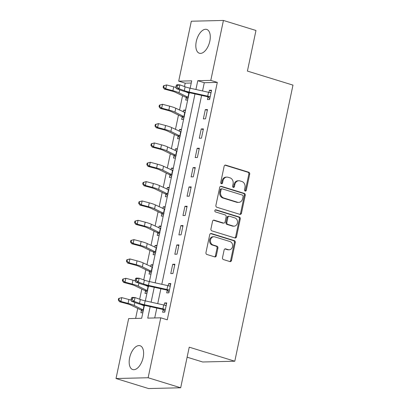 <?xml version="1.0" encoding="UTF-8"?>
<svg xmlns="http://www.w3.org/2000/svg" width="409" height="409" viewBox="0 0 409 409"><rect width="100%" height="100%" fill="white"/><g stroke="black" fill="none" stroke-linecap="round" stroke-linejoin="round"><path stroke-width="0.61" d="M245.185 191.054A1.099 0.92 88.6 0 0 246.305 190.267L249.7 174.137A1.57 1.319 88.6 0 0 248.744 172.225L225.742 165.134A1.57 1.319 88.6 0 0 224.147 166.258L220.748 182.388A1.099 0.92 88.6 0 0 222.537 182.941L222.977 180.855A5.02 4.213 88.6 0 1 226.944 177.097A5.02 4.213 88.6 0 1 228.089 177.255L230.006 177.849A5.02 4.213 88.6 0 1 233.069 183.963L232.629 186.054A1.099 0.92 88.6 0 0 234.418 186.606L234.858 184.515A5.02 4.213 88.6 0 1 238.825 180.758A5.02 4.213 88.6 0 1 239.971 180.916L241.888 181.509A5.02 4.213 88.6 0 1 244.955 187.629L244.516 189.715A1.099 0.92 88.6 0 0 245.185 191.054M244.996 190.967A1.099 0.92 88.6 0 0 245.436 190.287L248.836 174.157A1.57 1.319 88.6 0 0 247.874 172.245L224.96 165.18M221.233 183.646A1.099 0.92 88.6 0 0 221.668 182.961L222.107 180.875L222.977 180.855M233.115 187.307A1.099 0.92 88.6 0 0 233.554 186.627L233.994 184.536L234.858 184.515M129.627 357.803A12.464 6.518 107.1 0 1 140.067 345.728A12.464 6.518 107.1 0 1 143.165 357.476A12.464 6.518 107.1 0 1 132.726 369.552A12.464 6.518 107.1 0 1 129.627 357.803M196.284 41.493A12.464 6.518 107.1 0 1 206.724 29.417A12.464 6.518 107.1 0 1 209.822 41.166A12.464 6.518 107.1 0 1 199.382 53.242A12.464 6.518 107.1 0 1 196.284 41.493M222.506 257.67A1.57 1.319 88.6 0 0 223.462 259.582L229.914 261.571A1.57 1.319 88.6 0 0 231.514 260.446L235.287 242.532A1.57 1.319 88.6 0 0 234.331 240.62L211.33 233.529A1.57 1.319 88.6 0 0 209.735 234.654L205.957 252.568A1.57 1.319 88.6 0 0 206.918 254.48L214.71 256.883A1.57 1.319 88.6 0 0 216.31 255.758L217.925 248.094A1.57 1.319 88.6 0 0 216.964 246.182L213.099 244.991A4.197 3.523 88.6 0 1 210.456 240.441A4.197 3.523 88.6 0 1 213.856 236.734A4.197 3.523 88.6 0 1 214.812 236.867L229.955 241.535A4.197 3.523 88.6 0 1 232.603 246.085A4.197 3.523 88.6 0 1 229.198 249.792A4.197 3.523 88.6 0 1 228.242 249.659L225.717 248.876A1.57 1.319 88.6 0 0 224.122 250.001L222.506 257.67M191.248 83.022L185.195 83.165L178.687 81.161L191.32 21.222L223.426 20.45L255.973 30.481L247.414 71.084L292.977 85.123L234.792 361.219L189.234 347.175L180.676 387.778L148.135 377.747L116.023 378.519L128.656 318.585L141.672 318.268L144.397 305.329M223.426 20.45L210.799 80.384L197.777 80.701L195.926 89.489M150.175 306.607L147.746 318.125L160.763 317.808L167.271 319.818L217.307 82.393L210.799 80.384M160.763 317.808L148.135 377.747M239.868 214.352A1.57 1.319 88.6 0 0 241.463 213.227L245.242 195.313A1.57 1.319 88.6 0 0 244.28 193.401L221.279 186.315A1.57 1.319 88.6 0 0 219.684 187.44L215.911 205.354A1.57 1.319 88.6 0 0 216.867 207.266L239.868 214.352M240.262 218.922L236.489 236.837A1.57 1.319 88.6 0 1 234.889 237.961L211.893 230.875A1.57 1.319 88.6 0 1 210.932 228.963L212.547 221.295A1.57 1.319 88.6 0 1 214.147 220.17L223.472 223.043A1.57 1.319 88.6 0 0 225.073 221.918L226.146 216.836A1.57 1.319 88.6 0 0 225.185 214.924L215.477 211.928A1.099 0.92 88.6 0 1 215.921 209.802L239.306 217.01A1.57 1.319 88.6 0 1 240.262 218.922L239.398 218.943L235.62 236.857L236.489 236.837M217.307 82.393L204.29 82.705L202.547 90.962M201.611 95.404L161.806 284.301M160.87 288.749L157.731 303.636M156.795 308.079L154.714 317.957M209.781 98.63L207.961 97.035L207.429 99.556L209.597 99.505L211.555 90.225L209.382 90.277L208.938 92.383M205.308 109.612L203.355 118.891L205.522 118.84L207.481 109.561L205.308 109.612L207.337 110.236M201.233 128.947L199.28 138.227L201.448 138.176L203.406 128.891L201.233 128.947L203.263 129.571M197.158 148.278L195.205 157.562L197.373 157.506L199.331 148.227L197.158 148.278L199.188 148.907M193.089 167.613L191.131 176.892L193.299 176.841L195.257 167.562L193.089 167.613L195.113 168.237M189.014 186.949L187.056 196.228L189.224 196.177L191.182 186.898L189.014 186.949L191.039 187.573M184.94 206.284L182.981 215.563L185.149 215.512L187.107 206.228L184.94 206.284L186.964 206.908M180.865 225.615L178.907 234.899L181.075 234.843L183.033 225.563L180.865 225.615L182.889 226.243M176.79 244.95L174.832 254.229L177.005 254.178L178.958 244.899L176.79 244.95L178.815 245.574M172.716 264.286L170.757 273.565L172.93 273.514L174.883 264.234L172.716 264.286L174.74 264.909M169.04 291.975L167.215 290.375L166.683 292.9L168.856 292.849L170.809 283.565L168.641 283.621L168.196 285.727M164.965 311.31L163.14 309.71L162.608 312.236L164.781 312.179L166.734 302.9L164.566 302.951L164.121 305.063M185.195 83.165L184.479 86.565M182.547 95.747L179.525 110.077M178.472 115.077L175.451 129.413M174.398 134.413L171.376 148.748M170.323 153.748L167.301 168.079M166.248 173.084L163.227 187.414M162.174 192.414L159.152 206.749M158.099 211.75L155.077 226.085M154.024 231.085L151.003 245.415M149.95 250.42L146.933 264.751M145.875 269.751L143.738 279.904M141.8 289.086L139.663 299.24M137.731 308.422L135.624 318.417M187.388 92.23L187.322 92.552M187.884 98.978L186.264 97.557L185.732 100.082L187.659 100.031M185.543 110.087L183.615 110.133L183.247 111.887M183.81 118.313L182.189 116.892L181.657 119.413L183.585 119.367M181.468 129.423L179.541 129.469L179.173 131.223M179.735 137.644L178.114 136.228L177.583 138.748L179.515 138.702M177.394 148.758L175.466 148.804L175.098 150.558M175.66 156.979L174.045 155.558L173.513 158.084L175.441 158.038M173.319 168.089L171.391 168.135L171.023 169.888M171.586 176.315L169.97 174.894L169.438 177.419L171.366 177.373M169.244 187.424L167.317 187.47L166.949 189.224M167.511 195.65L165.896 194.229L165.364 196.749L167.291 196.703M165.17 206.76L163.242 206.806L162.874 208.559M163.436 214.981L161.821 213.564L161.289 216.085L163.217 216.039M161.095 226.095L159.167 226.141L158.799 227.895M159.362 234.316L157.746 232.895L157.214 235.42L159.142 235.374M157.02 245.426L155.093 245.472L154.725 247.225M155.287 253.652L153.672 252.23L153.14 254.756L155.067 254.71M152.946 264.761L151.018 264.807L150.65 266.561M151.218 272.987L149.597 271.566L149.065 274.086L150.993 274.04M146.642 285.574L146.575 285.896M147.143 292.317L145.522 290.901L144.99 293.422L146.918 293.376M142.572 304.909L142.501 305.232M143.068 311.653L141.448 310.232L140.916 312.757L142.843 312.711M187.123 357.195L202.685 361.991L234.792 361.219M180.676 387.778L148.569 388.55L116.023 378.519M190.154 88.206L191.703 80.844L178.687 81.161M145.338 300.886L148.472 285.993M149.413 281.55L189.219 92.649M194.991 93.932L155.185 282.834M154.249 287.276L151.11 302.164M204.29 82.705L197.777 80.701M183.615 110.133L185.415 110.691M179.541 129.469L181.34 130.021M175.466 148.804L177.266 149.357M171.391 168.135L173.191 168.692M167.317 187.47L169.116 188.028M163.242 206.806L165.047 207.358M159.167 226.141L160.972 226.693M155.093 245.472L156.898 246.029M151.018 264.807L152.823 265.364M209.382 90.277L211.412 90.9M168.641 283.621L170.665 284.245M164.566 302.951L166.591 303.58M238.825 180.758L237.961 180.778A5.02 4.213 88.6 0 0 233.994 184.536M226.944 177.097L226.075 177.117A5.02 4.213 88.6 0 0 222.107 180.875M239.781 214.326A1.57 1.319 88.6 0 0 240.594 213.253L244.372 195.333A1.57 1.319 88.6 0 0 243.411 193.421L220.497 186.361M243.099 196.432A1.099 0.92 88.6 0 0 242.43 195.093L222.24 188.871A1.099 0.92 88.6 0 0 221.121 189.658L220.656 191.862A5.02 4.213 88.6 0 0 223.723 197.982L237.522 202.235A5.02 4.213 88.6 0 0 238.667 202.394A5.02 4.213 88.6 0 0 242.634 198.636L243.099 196.432M221.99 188.835L221.121 188.856A1.099 0.92 88.6 0 0 220.252 189.679L221.121 189.658M238.667 202.394L237.798 202.414A5.02 4.213 88.6 0 1 236.653 202.256L222.854 198.002A5.02 4.213 88.6 0 1 219.791 191.882L220.252 189.679M234.807 237.936A1.57 1.319 88.6 0 0 235.62 236.857M213.36 220.216L222.608 223.063A1.57 1.319 88.6 0 0 222.966 223.115L223.83 223.094M215.272 209.889L238.437 217.031L239.306 217.01M233.156 226.029A4.197 3.523 88.6 0 0 234.112 226.162A4.197 3.523 88.6 0 0 237.511 222.455A4.197 3.523 88.6 0 0 234.863 217.905L229.531 216.264A1.57 1.319 88.6 0 0 227.931 217.383L226.862 222.47A1.57 1.319 88.6 0 0 227.818 224.383L233.156 226.029L232.286 226.049A4.197 3.523 88.6 0 0 233.242 226.182L234.112 226.162M229.173 216.213L228.304 216.233A1.57 1.319 88.6 0 0 227.067 217.409L227.931 217.383M232.286 226.049L226.949 224.403A1.57 1.319 88.6 0 1 225.993 222.491L227.067 217.409M239.398 218.943A1.57 1.319 88.6 0 0 238.437 217.031M229.198 249.792L228.329 249.812A4.197 3.523 88.6 0 1 227.373 249.679L224.935 248.923M213.856 236.734L212.987 236.755A4.197 3.523 88.6 0 0 209.587 240.461A4.197 3.523 88.6 0 0 212.235 245.011L213.099 244.991M214.628 256.857A1.57 1.319 88.6 0 0 215.441 255.778L217.056 248.115A1.57 1.319 88.6 0 0 216.1 246.203L212.235 245.011M229.832 261.545A1.57 1.319 88.6 0 0 230.645 260.467L234.423 242.552A1.57 1.319 88.6 0 0 233.462 240.64L210.548 233.575M188.477 93.119L189.142 93.012M186.264 97.557L185.931 97.255A5.593 0.823 11.9 0 1 184.536 96.713L175.594 92.362A7.991 1.176 -168.1 0 0 171.514 90.977L164.367 89.085L163.13 87.342L163.687 87.235L164.014 85.685L163.457 85.798L163.13 87.342M163.457 85.798L166.575 84.944L173.723 86.836A11.984 1.764 11.9 0 1 176.013 87.49M164.014 85.685L166.575 84.944L165.763 88.814L172.905 90.701A11.984 1.764 11.9 0 1 179.024 92.782L188.437 97.506M185.87 91.846L189.326 93.272M185.931 97.255L188.13 97.204M163.687 87.235L165.763 88.814L164.367 89.085M209.935 92.633L211.085 92.454M189.168 92.035A7.991 1.176 11.9 0 1 184.316 90.67L179.055 88.733L176.213 88.564L181.478 90.496A11.984 1.764 -168.1 0 0 188.759 92.546L207.578 96.734L209.776 96.682A5.593 0.823 -168.1 0 0 207.706 96.156L189.168 92.035L189.981 88.17A7.991 1.176 11.9 0 1 185.129 86.8L179.868 84.867L179.055 88.733L177.046 87.01L177.373 85.461L176.238 85.394L175.911 86.938L177.046 87.01M207.961 97.035L207.578 96.734M209.776 96.682L210.129 96.984L211.024 92.746L210.589 92.812A5.593 0.823 -168.1 0 0 208.524 92.291L189.981 88.17M176.238 85.394L177.031 84.694L179.868 84.867L177.373 85.461M175.911 86.938L176.213 88.564M184.403 112.449L185.067 112.347M182.189 116.892L181.857 116.591A5.593 0.823 11.9 0 1 180.461 116.049L171.519 111.698A7.991 1.176 -168.1 0 0 167.439 110.312L160.292 108.421L159.055 106.677L159.612 106.565L159.939 105.021L159.382 105.128L159.055 106.677M159.382 105.128L162.501 104.28L169.648 106.171A11.984 1.764 11.9 0 1 175.768 108.247L185.251 112.603M159.939 105.021L162.501 104.28L161.688 108.15L168.83 110.036A11.984 1.764 11.9 0 1 174.95 112.117L184.362 116.841M181.857 116.591L184.055 116.534M159.612 106.565L161.688 108.15L160.292 108.421M180.328 131.785L180.993 131.683M178.114 136.228L177.782 135.926A5.593 0.823 11.9 0 1 176.386 135.384L167.445 131.033A7.991 1.176 -168.1 0 0 163.365 129.643L156.218 127.756L154.98 126.013L155.538 125.9L155.865 124.356L155.308 124.464L154.98 126.013M155.308 124.464L158.426 123.615L165.573 125.507A11.984 1.764 11.9 0 1 171.693 127.582L181.177 131.938M155.865 124.356L158.426 123.615L157.613 127.48L164.761 129.372A11.984 1.764 11.9 0 1 170.875 131.453L180.287 136.171M177.782 135.926L179.98 135.87M155.538 125.9L157.613 127.48L156.218 127.756M176.253 151.12L176.918 151.018M174.045 155.558L173.707 155.256A5.593 0.823 11.9 0 1 172.312 154.714L163.37 150.364A7.991 1.176 -168.1 0 0 159.29 148.978L152.143 147.092L150.906 145.343L151.463 145.236L151.79 143.687L151.233 143.799L150.906 145.343M151.233 143.799L154.351 142.951L161.499 144.837A11.984 1.764 11.9 0 1 167.618 146.918L177.102 151.274M151.79 143.687L154.351 142.951L153.539 146.816L160.686 148.707A11.984 1.764 11.9 0 1 166.8 150.783L176.213 155.507M173.707 155.256L175.906 155.205M151.463 145.236L153.539 146.816L152.143 147.092M172.179 170.456L172.843 170.349M169.97 174.894L169.633 174.592A5.593 0.823 11.9 0 1 168.237 174.05L159.295 169.699A7.991 1.176 -168.1 0 0 155.216 168.314L148.068 166.422L146.831 164.679L147.388 164.571L147.715 163.022L147.158 163.135L146.831 164.679M147.158 163.135L150.277 162.281L157.424 164.173A11.984 1.764 11.9 0 1 163.544 166.253L173.027 170.609M147.715 163.022L150.277 162.281L149.464 166.151L156.611 168.038A11.984 1.764 11.9 0 1 162.731 170.118L172.138 174.842M169.633 174.592L171.831 174.541M147.388 164.571L149.464 166.151L148.068 166.422M168.104 189.786L168.769 189.684M165.896 194.229L165.558 193.927A5.593 0.823 11.9 0 1 164.167 193.385L155.221 189.035A7.991 1.176 -168.1 0 0 151.141 187.649L143.999 185.758L142.756 184.014L143.314 183.902L143.641 182.358L143.084 182.465L142.756 184.014M143.084 182.465L146.202 181.616L153.349 183.508A11.984 1.764 11.9 0 1 159.469 185.584L168.953 189.94M143.641 182.358L146.202 181.616L145.389 185.487L152.537 187.373A11.984 1.764 11.9 0 1 158.656 189.454L168.063 194.178M165.558 193.927L167.756 193.871M143.314 183.902L145.389 185.487L143.999 185.758M164.029 209.122L164.694 209.019M161.821 213.564L161.489 213.263A5.593 0.823 11.9 0 1 160.093 212.721L151.146 208.37A7.991 1.176 -168.1 0 0 147.066 206.98L139.924 205.093L138.682 203.35L139.239 203.237L139.566 201.693L139.009 201.801L138.682 203.35M139.009 201.801L142.127 200.952L149.275 202.844A11.984 1.764 11.9 0 1 155.394 204.919L164.883 209.275M139.566 201.693L142.127 200.952L141.315 204.817L148.462 206.709A11.984 1.764 11.9 0 1 154.582 208.789L163.989 213.508M161.489 213.263L163.682 213.207M139.239 203.237L141.315 204.817L139.924 205.093M159.955 228.457L160.619 228.355M157.746 232.895L157.414 232.593A5.593 0.823 11.9 0 1 156.018 232.051L147.071 227.701A7.991 1.176 -168.1 0 0 142.997 226.315L135.849 224.429L134.607 222.68L135.164 222.573L135.491 221.024L134.934 221.136L134.607 222.68M134.934 221.136L138.053 220.287L145.2 222.174A11.984 1.764 11.9 0 1 151.32 224.255L160.809 228.611M135.491 221.024L138.053 220.287L137.24 224.152L144.387 226.044A11.984 1.764 11.9 0 1 150.507 228.12L159.914 232.844M157.414 232.593L159.607 232.542M135.164 222.573L137.24 224.152L135.849 224.429M155.885 247.793L156.545 247.685M153.672 252.23L153.339 251.929A5.593 0.823 11.9 0 1 151.944 251.387L143.002 247.036A7.991 1.176 -168.1 0 0 138.922 245.651L131.775 243.759L130.532 242.016L131.09 241.908L131.417 240.359L130.86 240.472L130.532 242.016M130.86 240.472L133.978 239.618L141.125 241.509A11.984 1.764 11.9 0 1 147.245 243.59L156.734 247.946M131.417 240.359L133.978 239.618L133.165 243.488L140.313 245.374A11.984 1.764 11.9 0 1 146.432 247.455L155.839 252.179M153.339 251.929L155.532 251.878M131.09 241.908L133.165 243.488L131.775 243.759M151.811 267.123L152.47 267.021M149.597 271.566L149.265 271.264A5.593 0.823 11.9 0 1 147.869 270.722L138.927 266.371A7.991 1.176 -168.1 0 0 134.847 264.986L127.7 263.094L126.463 261.351L127.015 261.239L127.342 259.695L126.785 259.802L126.463 261.351M126.785 259.802L129.904 258.953L137.051 260.845A11.984 1.764 11.9 0 1 143.17 262.921L152.659 267.276M127.342 259.695L129.904 258.953L129.091 262.823L136.238 264.71A11.984 1.764 11.9 0 1 142.358 266.791L151.765 271.515M149.265 271.264L151.458 271.208M127.015 261.239L129.091 262.823L127.7 263.094M147.736 286.458L148.395 286.356M145.522 290.901L145.19 290.6A5.593 0.823 11.9 0 1 143.794 290.058L134.852 285.707A7.991 1.176 -168.1 0 0 130.773 284.316L123.625 282.43L122.388 280.686L122.94 280.574L123.267 279.03L122.71 279.137L122.388 280.686M122.71 279.137L125.834 278.289L132.976 280.18A11.984 1.764 11.9 0 1 135.272 280.83M123.267 279.03L125.834 278.289L125.016 282.154L132.163 284.045A11.984 1.764 11.9 0 1 138.283 286.126L147.69 290.845M145.129 285.191L148.585 286.612M145.19 290.6L147.388 290.543M122.94 280.574L125.016 282.154L123.625 282.43M169.188 285.973L170.338 285.794M148.426 285.38A7.991 1.176 11.9 0 1 143.569 284.01L138.308 282.077L135.471 281.903L140.732 283.841A11.984 1.764 -168.1 0 0 148.012 285.891L166.836 290.078L169.029 290.022A5.593 0.823 -168.1 0 0 166.964 289.495L148.426 285.38L149.239 281.51A7.991 1.176 11.9 0 1 144.387 280.145L139.126 278.207L138.308 282.077L136.304 280.349L136.626 278.805L135.491 278.733L135.169 280.283L136.304 280.349M167.215 290.375L166.836 290.078M169.029 290.022L169.387 290.324L170.277 286.09L169.847 286.157A5.593 0.823 -168.1 0 0 167.777 285.63L149.239 281.51M135.491 278.733L136.284 278.038L139.126 278.207L136.626 278.805M135.169 280.283L135.471 281.903M143.661 305.794L144.321 305.692M141.448 310.232L141.115 309.93A5.593 0.823 11.9 0 1 139.72 309.388L130.778 305.037A7.991 1.176 -168.1 0 0 126.698 303.652L119.551 301.765L118.313 300.017L118.871 299.909L119.193 298.36L118.636 298.473L118.313 300.017M118.636 298.473L121.759 297.624L128.901 299.511A11.984 1.764 11.9 0 1 131.197 300.165M119.193 298.36L121.759 297.624L120.941 301.489L128.089 303.381A11.984 1.764 11.9 0 1 134.208 305.457L143.615 310.18M141.054 304.526L144.51 305.947M141.115 309.93L143.314 309.879M118.871 299.909L120.941 301.489L119.551 301.765M165.113 305.308L166.264 305.129M144.351 304.71A7.991 1.176 11.9 0 1 139.495 303.345L134.234 301.413L131.396 301.239L136.657 303.171A11.984 1.764 -168.1 0 0 143.937 305.226L162.762 309.409L164.955 309.357A5.593 0.823 -168.1 0 0 162.889 308.831L144.351 304.71L145.164 300.845A7.991 1.176 11.9 0 1 140.313 299.48L135.052 297.542L134.234 301.413L132.23 299.685L132.557 298.135L131.417 298.069L131.095 299.613L132.23 299.685M163.14 309.71L162.762 309.409M164.955 309.357L165.313 309.659L166.202 305.426L165.773 305.492A5.593 0.823 -168.1 0 0 163.702 304.966L145.164 300.845M131.417 298.069L132.209 297.374L135.052 297.542L132.557 298.135M131.095 299.613L131.396 301.239M245.436 190.287L246.305 190.267M221.668 182.961L222.537 182.941M233.554 186.627L234.418 186.606M225.032 165.149L225.742 165.134M247.874 172.245L248.744 172.225M248.836 174.157L249.7 174.137M220.569 186.33L221.279 186.315M243.411 193.421L244.28 193.401M244.372 195.333L245.242 195.313M240.594 213.253L241.463 213.227M219.791 191.882L220.656 191.862M222.854 198.002L223.723 197.982M236.653 202.256L237.522 202.235M213.437 220.185L214.147 220.17M222.608 223.063L223.472 223.043M215.425 209.817L215.921 209.802M225.993 222.491L226.862 222.47M226.949 224.403L227.818 224.383M225.006 248.897L225.717 248.876M227.373 249.679L228.242 249.659M216.1 246.203L216.964 246.182M217.056 248.115L217.925 248.094M215.441 255.778L216.31 255.758M210.62 233.549L211.33 233.529M233.462 240.64L234.331 240.62M234.423 242.552L235.287 242.532M230.645 260.467L231.514 260.446M173.723 86.836L172.905 90.701M179.648 89.827L179.024 92.782M188.784 93.267L187.966 97.132M184.316 90.67L185.129 86.8M207.706 96.156L208.524 92.291M169.648 106.171L168.83 110.036M175.768 108.247L174.95 112.117M184.71 112.598L183.897 116.468M165.573 125.507L164.761 129.372M171.693 127.582L170.875 131.453M180.635 131.933L179.822 135.803M161.499 144.837L160.686 148.707M167.618 146.918L166.8 150.783M176.56 151.269L175.747 155.134M157.424 164.173L156.611 168.038M163.544 166.253L162.731 170.118M172.486 170.604L171.673 174.469M153.349 183.508L152.537 187.373M159.469 185.584L158.656 189.454M168.411 189.934L167.598 193.805M149.275 202.844L148.462 206.709M155.394 204.919L154.582 208.789M164.336 209.27L163.523 213.14M145.2 222.174L144.387 226.044M151.32 224.255L150.507 228.12M160.262 228.605L159.449 232.47M141.125 241.509L140.313 245.374M147.245 243.59L146.432 247.455M156.187 247.941L155.374 251.806M137.051 260.845L136.238 264.71M143.17 262.921L142.358 266.791M152.112 267.271L151.299 271.141M132.976 280.18L132.163 284.045M138.907 283.166L138.283 286.126M148.038 286.607L147.225 290.477M143.569 284.01L144.387 280.145M166.964 289.495L167.777 285.63M128.901 299.511L128.089 303.381M134.832 302.502L134.208 305.457M143.968 305.942L143.15 309.807M139.495 303.345L140.313 299.48M162.889 308.831L163.702 304.966"/></g></svg>
